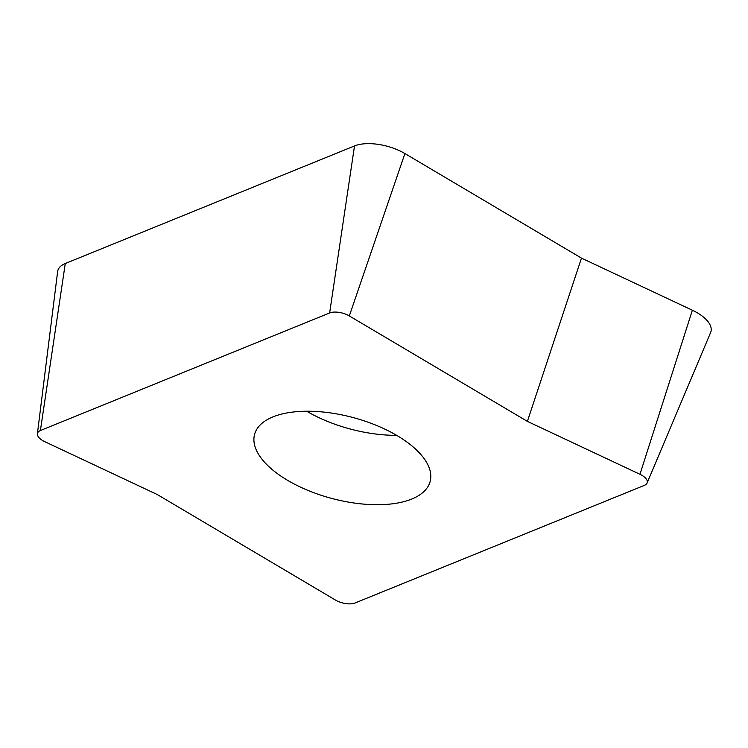 <?xml version="1.0" encoding="UTF-8"?>
<svg xmlns="http://www.w3.org/2000/svg" width="748" height="748" viewBox="0 0 748 748"><rect width="100%" height="100%" fill="white"/><g stroke="black" fill="none" stroke-linecap="round" stroke-linejoin="round"><path stroke-width="1.12" d="M647.085 483.021L710.6 332.598A36.858 16.961 -165 0 0 697.594 312.991A36.858 16.961 -165 0 0 692.368 310.233L581.476 258.116L527.387 421.376L639.961 474.288A14.399 6.629 15 0 1 642.008 475.363A14.399 6.629 15 0 1 647.085 483.021A14.399 6.629 15 0 1 644.309 485.405L355.076 602.981A14.399 6.629 15 0 1 335.385 600.008L157.314 494.559L44.74 441.657A14.399 6.629 15 0 1 42.701 440.581A14.399 6.629 15 0 1 37.4 433.737A14.399 6.629 15 0 1 40.392 430.539L329.634 312.963A14.399 6.629 15 0 1 349.316 315.937L527.387 421.376M37.4 433.737L57.615 271.702A36.858 16.961 -165 0 1 65.282 263.511L354.515 145.935A36.858 16.961 -165 0 1 404.911 153.555L581.476 258.116M272.964 416.888A90.882 41.823 -165 0 0 254.563 434.448A90.882 41.823 -165 0 0 308.251 490.529A90.882 41.823 -165 0 0 411.737 499.056A90.882 41.823 -165 0 0 430.137 481.497A90.882 41.823 -165 0 0 376.459 425.416A90.882 41.823 -165 0 0 272.964 416.888M396.627 435.327A90.882 41.823 15 0 1 306.671 411.222M65.282 263.511L40.392 430.539M329.634 312.963L354.515 145.935M404.911 153.555L349.316 315.937M639.961 474.288L692.368 310.233"/></g></svg>
